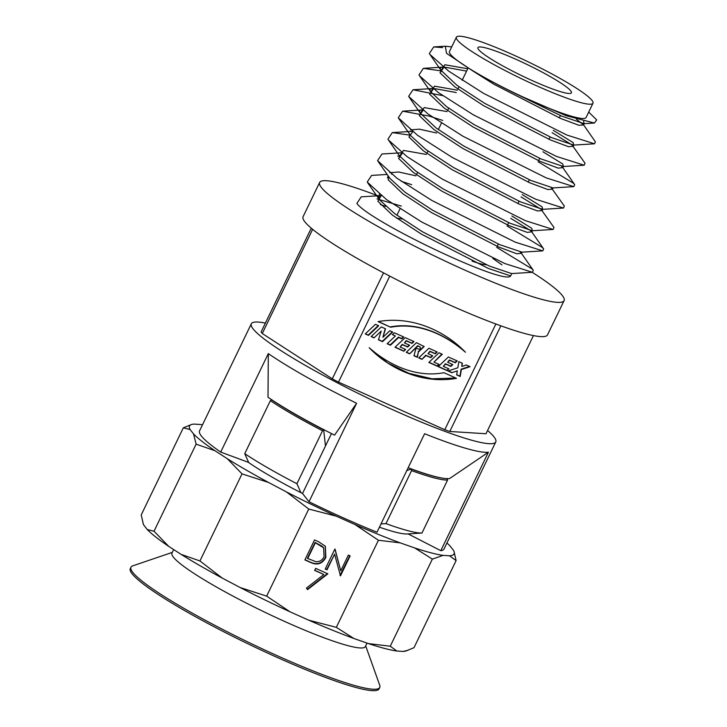 <?xml version="1.0" encoding="UTF-8"?>
<svg xmlns="http://www.w3.org/2000/svg" width="727" height="727" viewBox="0 0 727 727"><rect width="100%" height="100%" fill="white"/><g stroke="black" fill="none" stroke-linecap="round" stroke-linejoin="round"><path stroke-width="1.09" d="M537.044 85.968A75.862 9.06 25.8 0 0 592.987 103.234A75.862 9.06 25.8 0 0 512.326 54.47A75.862 9.06 25.8 0 0 456.383 37.204A75.862 9.06 25.8 0 0 537.044 85.968M592.987 103.234L586.08 117.51A75.862 9.06 -154.2 0 1 530.137 100.244A75.862 9.06 -154.2 0 1 449.486 51.481L456.383 37.204M516.225 59.441A51.908 6.198 25.8 0 0 477.948 47.628A51.908 6.198 25.8 0 0 533.136 80.997A51.908 6.198 25.8 0 0 571.413 92.811A51.908 6.198 25.8 0 0 516.225 59.441M588.706 112.076L596.694 119.919L594.422 123.036L566.251 115.72L518.351 95.001C501.757 86.986 486.736 79.07 473.277 71.237L446.523 53.325L445.297 46.21L451.694 46.901M472.15 261.157A51.908 6.198 25.8 0 0 486.408 264.801A51.908 6.198 -154.2 0 1 472.15 261.157M496.695 247.38L532.037 268.908L533.291 270.326L532.428 272.289L511.654 273.579L489.371 266.064L422.496 231.768L394.788 213.72L379.63 199.907C377.149 196.826 377.931 195.372 381.984 195.545L361.219 196.835L356.866 203.46C370.343 221.889 505.438 286.111 510.627 275.915L511.753 273.57M501.984 264.901L492.842 258.439M385.692 206.386L380.375 204.578M377.004 198.88L401.34 206.095M532.428 272.289L504.783 263.528L421.515 221.88L386.537 199.598L367.226 182.041L371.579 175.416L387.173 174.453M387.355 177.47L389.654 178.024M401.295 181.305L411.7 184.685M507.046 225.961L542.387 247.489L543.642 248.916L542.778 250.879L515.134 242.109L431.865 200.461L396.887 178.179L377.577 160.631L381.929 154.006L402.685 152.715L398.578 158.431L413.209 172.363L442.071 191.274L508.945 225.579L527.184 232.376L531.755 231.849L543.642 248.916M397.714 156.051L400.004 156.605M521.086 196.926L540.961 209.194L553.992 227.496L553.129 229.459L525.494 220.699L442.216 179.051L407.247 156.768L388.445 140.011L387.927 139.211L392.28 132.596L410.364 135.195M551.284 187.748L564.343 206.086L563.48 208.049L535.844 199.28L452.576 157.632L417.598 135.349L398.278 117.801L402.631 111.176L428.985 116.047L442.752 120.446M538.107 161.721L573.449 183.249L574.693 184.667L573.83 186.63L546.195 177.87L462.926 136.222L427.949 113.939L408.629 96.382L412.981 89.766L442.707 95.646M552.138 132.687L572.013 144.946L585.044 163.257L584.181 165.22L556.546 156.45L473.277 114.802L438.299 92.52L419.506 75.772L418.979 74.972L423.332 68.347L441.416 70.946M576.366 119.201L583.517 124.78L595.404 141.838L594.541 143.801L566.896 135.04L483.628 93.392L448.65 71.11L429.857 54.352L429.339 53.553L433.692 46.937L442.607 47.609M396.706 218.282A51.908 6.198 -154.2 0 1 402.349 219.081M248.461 461.99L248.307 462.308A98.227 11.723 25.8 0 0 302.514 493.488L331.476 433.574M377.831 195.799A135.758 16.203 25.8 0 0 319.644 182.45A135.758 16.203 25.8 0 0 463.98 269.717A135.758 16.203 25.8 0 0 564.088 300.624A135.758 16.203 25.8 0 0 532.191 272.307M319.644 182.45L303.077 216.71A135.758 16.203 25.8 0 0 447.423 303.977A135.758 16.203 25.8 0 0 547.522 334.883L564.088 300.624M268.318 353.604A135.758 16.203 25.8 0 0 356.603 403.267L334.565 435.128A111.794 13.35 -154.2 0 1 267.999 397.224L268.318 353.604L220.708 452.085L248.307 462.308M379.421 527.193A98.227 11.723 25.8 0 0 408.047 533.863M356.603 403.267L309.002 501.748A135.758 16.203 25.8 0 0 343.898 518.124A135.758 16.203 25.8 0 0 376.995 532.209L424.604 433.728A135.758 16.203 25.8 0 0 488.417 452.203L440.807 550.684A135.758 16.203 25.8 0 0 444.006 549.03L495.769 441.952A135.758 16.203 25.8 0 0 487.572 430.493M309.002 501.748L302.514 493.488M265.391 323.079A135.758 16.203 25.8 0 0 251.324 323.788L199.561 430.857A135.758 16.203 25.8 0 0 220.708 452.085M440.807 550.684L408.101 533.9M202.479 424.813A146.936 17.539 25.8 0 0 200.452 424.495L194.082 424.095A146.936 17.539 25.8 0 0 191.374 424.559A146.936 17.539 25.8 0 0 190.074 429.521L193.509 433.892A146.936 17.539 25.8 0 0 214.983 450.731L227.306 458.71A146.936 17.539 25.8 0 0 268.508 482.446L286.42 491.897A146.936 17.539 25.8 0 0 336.31 516.179L355.003 524.549A146.936 17.539 25.8 0 0 400.213 542.869L414.69 547.94A146.936 17.539 25.8 0 0 443.106 555.383L449.486 555.782A146.936 17.539 25.8 0 0 454.03 551.529A146.936 17.539 25.8 0 0 453.494 550.366L450.058 545.986A146.936 17.539 25.8 0 0 446.923 542.987M251.324 323.788A135.758 16.203 25.8 0 0 395.661 411.046A135.758 16.203 25.8 0 0 495.769 441.952M311.274 228.178L261.084 331.994A126.171 15.067 25.8 0 0 262.274 333.52L332.294 378.849A126.171 15.067 25.8 0 0 338.509 382.12L444.76 429.721A126.171 15.067 25.8 0 0 449.777 431.474L485.999 433.746L533.454 335.583M449.486 555.782L456.102 560.608L413.999 647.693L405.957 650.983A146.936 17.539 -154.2 0 1 403.249 651.437L396.869 651.038A146.936 17.539 -154.2 0 1 368.453 643.595L353.976 638.524A146.936 17.539 -154.2 0 1 308.766 620.204L290.064 611.825A146.936 17.539 -154.2 0 1 240.183 587.543L222.271 578.101A146.936 17.539 -154.2 0 1 181.068 554.365L168.746 546.386A146.936 17.539 -154.2 0 1 147.263 529.547L143.837 525.167A146.936 17.539 -154.2 0 1 143.301 524.003L141.22 514.925L183.322 427.839L190.074 429.521M488.417 452.203L449.568 478.557A111.794 13.35 -154.2 0 1 408.165 467.725M456.102 560.608L454.03 551.529M414.69 547.94L432.347 559.127L443.106 555.383M355.003 524.549L378.422 540.252L400.213 542.869M286.42 491.897L308.757 509.045L336.31 516.179M227.306 458.71L242.027 473.868L268.508 482.446M193.509 433.892L196.117 444.142L214.983 450.731M191.374 424.559L183.322 427.839M196.117 444.142L154.015 531.228L147.263 529.547M143.837 525.167L142.983 523.14M242.027 473.868L199.934 560.953L181.068 554.365M168.746 546.386L154.015 531.228M308.757 509.045L266.655 596.131L240.183 587.543M222.271 578.101L199.934 560.953M327.859 573.821L307.521 589.642L306.403 588.107L323.86 574.521L314.664 570.404L315.654 568.35L327.859 573.821M314.546 539.934L318.553 541.724L325.323 546.186L325.869 557.473C322.379 563.734 317.435 565.47 311.029 562.671L304.886 559.917L314.546 539.934M334.883 549.049L340.754 570.813L348.36 555.083L350.141 555.882L340.481 575.866L334.593 554.138L327.005 569.832L325.223 569.032L334.883 549.049M378.422 540.252L336.319 627.337L308.766 620.204M290.064 611.825L266.655 596.131M432.347 559.127L390.254 646.212L368.453 643.595M353.976 638.524L336.319 627.337M396.869 651.038L390.254 646.212M408.074 650.256L403.249 651.437M335.065 549.121L340.754 570.813M349.796 555.728L340.009 575.439M334.593 554.138L326.741 569.495L325.305 568.859M325.869 557.473L325.605 557.136C322.125 563.407 317.172 565.133 310.765 562.344L304.967 559.745M325.187 546.022L325.605 557.136M323.588 547.776L322.288 546.368L315.073 542.451L307.394 558.336L315.845 561.717C319.653 561.862 322.397 560.181 324.088 556.664L323.588 547.776L315.336 542.778L307.657 558.663M327.423 573.621L307.276 589.306M323.86 574.521L314.746 570.222M389.763 276.115L338.509 382.12M383.538 272.852L332.294 378.849M451.749 372.697L457.328 370.861L456.674 374.905L460.209 376.486L461.336 369.543L470.06 366.681L466.307 364.999L461.836 366.472L462.363 363.236L458.819 361.646L457.828 367.78L447.996 371.015L451.749 372.697L457.328 370.861M447.032 370.579L448.868 368.843L443.306 366.353L445.696 364.1L450.876 366.426L452.812 364.59L447.632 362.264L449.704 360.31L455.266 362.8L457.238 360.937L448.423 356.993L438.217 366.635L447.032 370.579L448.459 368.653M437.209 366.181L439.044 364.436L433.937 362.146L442.298 354.249L439.044 352.786L428.839 362.428L437.209 366.181L438.635 364.254M421.969 359.356L426.004 355.539L430.748 357.666L432.738 355.785L427.994 353.667L430.202 351.577L435.264 353.84L437.236 351.977L428.921 348.251L418.716 357.893L421.969 359.356L425.749 355.212L430.484 357.339L432.32 355.603M409.646 353.831L417.88 346.052L420.142 347.07C420.751 348.742 420.079 349.387 418.107 348.987L416.098 348.088L413.954 355.767L417.38 357.302L418.379 352.032L424.177 346.552L416.471 342.671L406.257 352.313L409.646 353.831L417.616 345.725L419.879 346.734M403.803 351.214L405.639 349.478L400.077 346.979L402.458 344.734L407.647 347.061L409.583 345.225L404.403 342.899L406.475 340.945L412.036 343.435L414.008 341.572L405.193 337.628L394.988 347.27L403.803 351.214L405.23 349.287M395.379 335.974L387.137 343.753L390.454 345.234L398.687 337.455L401.786 338.846L403.758 336.983L394.361 332.775L392.389 334.638L395.379 335.974L392.544 334.493M374.023 337.873L381.193 331.094L378.449 339.854L382.52 341.681L392.725 332.039L389.826 330.74L382.865 337.319L385.528 328.822L381.321 326.932L371.115 336.574L374.023 337.873L381.193 331.094M365.245 333.947L368.489 335.392L378.694 325.751L375.45 324.306L365.245 333.947M456.492 378.331L443.933 372.706C416.262 377.976 389 365.181 369.171 347.715C390.899 370.325 424.195 384.147 456.492 378.331M378.104 321.616L390.663 327.25C418.334 321.97 445.596 334.765 465.425 352.231C443.697 329.622 410.401 315.8 378.104 321.616M495.869 323.997L444.76 429.721M500.858 325.823L449.777 431.474M312.646 229.323L262.274 333.52M378.431 321.552L390.663 327.25M390.408 326.914C418.07 321.634 445.333 334.438 465.162 351.895M369.561 348.079L387.682 363.009L408.91 373.324L432.02 378.785L455.902 378.067M365.399 333.802L368.225 335.065L378.276 325.569M371.27 336.428L373.76 337.546M382.865 337.319L385.21 328.677M378.503 339.663L382.266 341.354L392.316 331.857M387.291 343.607L390.19 344.907L398.423 337.128L401.531 338.509L403.349 336.801M395.143 347.124L403.54 350.887M404.403 342.899L406.211 340.609L411.773 343.108L413.59 341.39M400.077 346.979L402.204 344.398L407.393 346.724L409.174 345.043M406.411 352.168L409.383 353.504M414.008 355.576L417.125 356.966L418.379 352.032M418.116 351.704L424.032 346.37M418.87 357.748L421.715 359.02M427.994 353.667L429.948 351.241L435.01 353.513L436.827 351.795M428.994 362.282L436.945 365.845M433.937 362.146L441.88 354.058M438.372 366.49L446.769 370.252M447.632 362.264L449.44 359.974L455.002 362.473L456.82 360.756M443.306 366.353L445.433 363.764L450.622 366.09L452.403 364.409M448.268 370.924L451.485 372.36M461.836 366.472L462.063 363.1M456.71 374.705L459.955 376.159L461.072 369.216L469.524 366.444M172.29 552.393L132.759 565.842A138.148 16.494 25.8 0 0 130.996 567.187L130.306 568.614A138.148 16.494 25.8 0 0 214.229 626.828A138.148 16.494 25.8 0 0 357.239 687.842A138.148 16.494 25.8 0 0 379.058 688.869L379.748 687.442A138.148 16.494 25.8 0 0 379.712 685.225L365.69 645.885M130.996 567.187A138.148 16.494 25.8 0 0 214.919 625.402A138.148 16.494 25.8 0 0 357.929 686.415A138.148 16.494 25.8 0 0 379.748 687.442M173.662 549.567L171.954 553.093A107.405 12.822 25.8 0 0 237.202 598.348A107.405 12.822 25.8 0 0 348.397 645.776A107.405 12.822 25.8 0 0 365.354 646.585L367.044 643.095M407.211 533.954L421.951 533.055A111.794 13.35 -154.2 0 1 408.165 530.755A111.794 13.35 -154.2 0 1 385.973 523.622L380.993 523.931M447.141 478.448L447.568 480.065A111.794 13.35 25.8 0 1 411.582 470.633L411.164 469.024A110.604 13.204 25.8 0 0 433.41 476.185A110.604 13.204 25.8 0 0 440.907 477.866M411.164 469.024L406.766 470.623M271.525 399.777A110.604 13.204 25.8 0 0 323.697 429.839L322.534 430.738A111.794 13.35 25.8 0 1 270.362 400.677L271.525 399.777M325.46 446.033L323.697 429.839M248.734 462.608L244.745 453.666A111.794 13.35 -154.2 0 0 296.916 483.728L300.905 492.661M270.362 400.677L244.745 453.666M421.951 533.055L447.568 480.065M411.582 470.633L385.973 523.622M296.916 483.728L322.534 430.738M367.744 182.84L379.63 199.907L379.003 198.925L379.367 194.145M542.778 250.879L522.004 252.169L499.722 244.654L432.847 210.348L405.148 192.31L389.99 178.497L378.095 161.421M389.717 172.726L398.623 171.999L415.971 175.834M511.863 216.01L531.737 228.269L532.355 230.75L510.072 223.244L443.197 188.938L415.499 170.89L399.714 156.096L403.467 150.407L426.322 154.424M522.213 194.591L542.088 206.859L542.706 209.34L520.423 201.824L453.548 167.519L425.849 149.48L410.691 135.667L398.805 118.601M410.419 129.897L419.334 129.17L436.682 133.005M573.83 186.63L553.065 187.92L530.783 180.414L463.899 146.109L436.2 128.061L420.415 113.267L424.168 107.578L447.032 111.594M542.915 151.761L562.798 164.029L563.416 166.51L541.133 158.995L474.249 124.699L446.551 106.651L430.766 91.856L434.519 86.159L457.383 90.175M553.265 130.351L573.149 142.61L573.767 145.1L551.484 137.585L484.609 103.279L456.901 85.241L441.116 70.437L444.869 64.748L467.734 68.765M583.636 121.327L584.117 123.681L561.835 116.166L518.351 95.001M510.627 275.915L488.244 268.408L421.36 234.103L392.507 215.192L377.876 201.261L381.221 195.608M520.223 251.996L521.404 253.269L516.833 253.787L498.595 246.989L431.72 212.693L402.858 193.782L388.227 179.851L387.954 175.58M392.335 174.126L391.553 174.18M510.727 218.345L530.61 230.604L531.837 231.977L532.355 230.75L553.129 229.459M542.805 209.331L542.188 210.566L537.535 210.957L519.296 204.16L452.421 169.864L423.559 150.952L408.928 137.021L413.036 131.296L392.28 132.596M553.156 187.911L552.538 189.147L547.885 189.547L529.647 182.75L462.772 148.444L433.91 129.533L419.288 115.602L423.396 109.886L402.631 111.176M561.635 166.338L562.816 167.61L558.245 168.128L539.997 161.33L473.123 127.034L444.261 108.123L429.639 94.192L433.746 88.467L456.256 92.52M594.541 143.801L573.867 145.082L573.249 146.318L568.596 146.718L550.357 139.92L483.473 105.615L454.62 86.704L439.989 72.773L444.097 67.057L466.607 71.101M594.422 123.036L584.117 123.681L583.599 124.908L578.946 125.298L560.708 118.501L493.833 84.205L473.277 71.237M468.024 68.165L462.145 80.315M459.019 86.786L457.892 89.121M448.668 108.205L447.541 110.54M441.443 123.145L438.317 129.615M427.967 151.034L426.84 153.37M417.616 172.444L416.48 174.78M400.032 208.803L396.906 215.274M560.417 115.566L559.29 117.901M550.066 136.985L548.93 139.32M539.716 158.395L538.58 160.731M529.356 179.805L528.229 182.15M519.005 201.225L517.878 203.56M508.655 222.635L507.528 224.979M498.304 244.054L497.177 246.389M388.445 140.011L400.341 157.077M563.48 208.049L542.706 209.34M409.156 97.182L421.042 114.248C418.552 111.176 419.343 109.722 423.396 109.886M584.181 165.22L563.416 166.51L562.816 167.61L574.693 184.667M419.506 75.772L431.393 92.838C428.912 89.757 429.693 88.303 433.746 88.467L412.981 89.766M429.857 54.352L441.743 71.419C439.262 68.347 440.044 66.893 444.097 67.057L423.332 68.347M522.104 252.16L521.404 253.269L533.291 270.326M401.931 152.779L402.685 152.715M412.282 131.369L413.036 131.296M433.692 46.937L445.297 46.21"/></g></svg>
